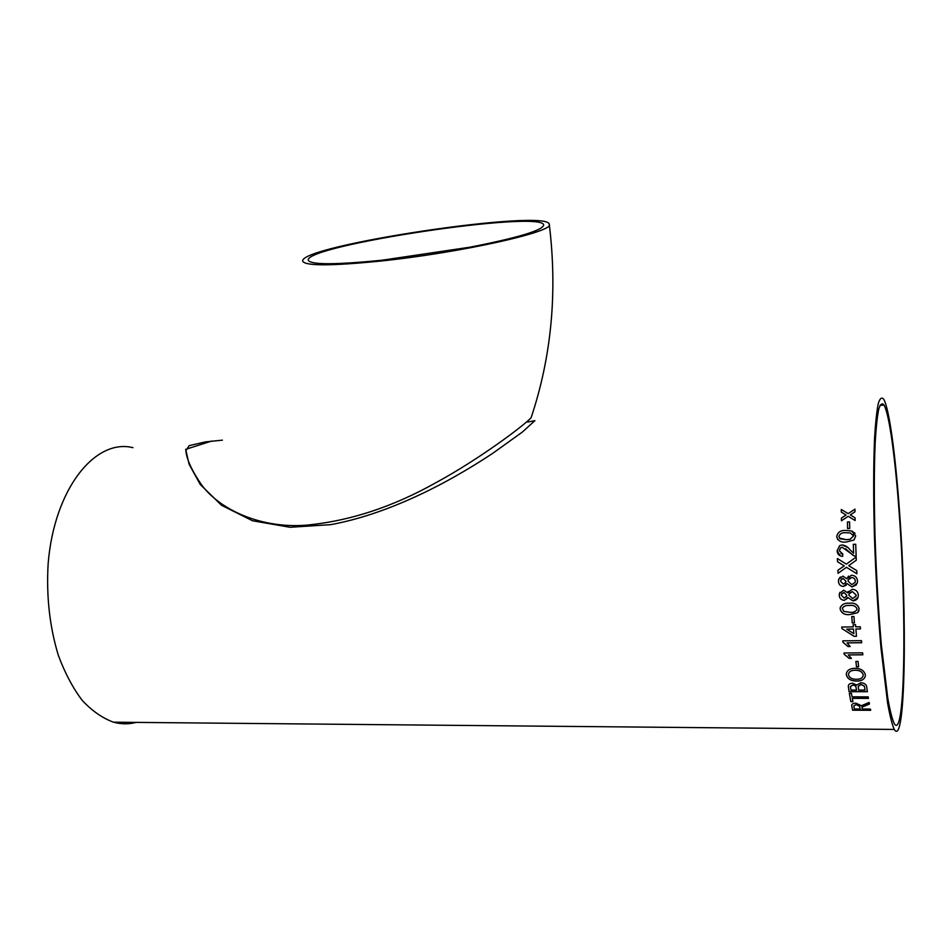 <?xml version="1.0" encoding="UTF-8"?>
<svg xmlns="http://www.w3.org/2000/svg" width="952" height="952" viewBox="0 0 952 952"><rect width="100%" height="100%" fill="white"/><g stroke="black" fill="none" stroke-linecap="round" stroke-linejoin="round"><path stroke-width="1.43" d="M222.411 440.157L205.442 441.906L189.139 445.655L185.89 450.867C186.616 459.233 191.792 470.49 201.419 484.651C219.495 509.403 260.134 528.467 305.318 525.254C349.241 521.268 393.081 506.904 436.837 482.176C478.868 459.34 523.957 425.639 531.121 417.702C551.529 356.572 557.574 292.109 549.268 224.327C548.459 208.226 298.773 245.545 302.7 261.181C305.14 266.036 330.939 266.013 380.098 261.11C460.268 252.839 554.957 231.574 549.268 224.327M382.311 260.182L470.062 247.175C518.078 237.726 542.616 230.36 543.675 225.077C543.104 209.678 304.319 245.366 308.269 260.253C310.638 264.894 335.318 264.87 382.311 260.182M132.959 447.678C95.498 438.146 54.169 488.447 48.136 563.822C46.243 596.238 49.647 626.761 58.346 655.381C64.914 673.004 72.864 687.998 82.205 700.374C92.106 710.942 102.542 718.213 113.514 722.187C121.166 724.258 128.71 724.329 136.16 722.401M899.557 512.283C895.606 455.948 889.394 409.098 883.765 399.34C881.778 396.841 879.957 398.222 878.291 403.469C876.744 411.05 875.519 422.498 874.591 437.825C873.448 464.1 873.377 496.73 874.412 535.714C875.733 575.424 877.934 612.886 880.993 648.086L887.609 703.123C889.918 715.952 892.143 724.722 894.285 729.434C905.638 748.748 907.316 616.289 899.557 512.283M854.991 511.795L850.279 514.913L855.074 517.828L855.122 520.53L848.196 516.293L841.425 520.827L841.389 518.126L846.066 515.008L841.318 512.116L841.294 509.475L848.161 513.628L854.956 509.142L854.991 511.795M849.731 528.479L847.566 528.55L847.447 521.958L849.601 521.875L849.731 528.479M846.352 541.997C841.116 542.711 837.903 540.891 836.701 536.523C837.712 532.12 840.83 530.085 846.054 530.442L851.742 530.99L855.705 535.881L854.015 539.986L846.352 541.997M853.611 553.29L853.313 544.354L855.717 544.27L856.145 556.23L854.456 556.039L842.211 547.269L840.64 547.757L839.283 550.684L842.77 554.04L842.615 556.396C839.128 556.028 837.296 554.135 837.117 550.708L839.759 545.544L842.115 544.937C845.364 545.389 847.982 546.995 849.981 549.756L853.611 553.29L853.301 544.342L855.717 544.282M849.815 564.857L848.732 565.643L856.752 570.641L856.907 573.806L846.447 567.285L838.034 573.342L837.891 570.236L844.245 565.916L837.522 561.704L837.403 558.55L846.34 564.143L856.169 557.063L856.3 560.192L849.815 564.857M847.054 583.6L843.46 586.444C840.378 586.158 838.712 584.492 838.45 581.446L838.748 579.161L842.972 576.15L846.792 578.768L851.469 575.234C855.11 575.484 857.121 577.4 857.514 580.958L857.288 583.112L852.028 586.956L847.054 583.6L852.04 586.932L856.467 584.79M847.863 597.547L844.293 600.343C841.211 600.058 839.533 598.403 839.247 595.393L839.39 593.572L843.722 590.169L847.566 592.775L852.218 589.288C855.86 589.55 857.883 591.442 858.299 594.976L858.192 596.69C857.478 599.308 855.705 600.7 852.861 600.855L847.875 597.523L852.873 600.831L857.859 597.773M850.053 614.552C844.841 615.171 841.544 613.35 840.152 609.09L840.223 607.673C841.865 604.33 844.888 602.842 849.267 603.223C854.479 602.592 857.788 604.437 859.18 608.745L857.645 612.719L850.065 614.516C844.852 615.135 841.556 613.314 840.164 609.054L840.449 606.84M854.42 622.929L852.254 622.965L851.766 616.539L853.932 616.503L854.42 622.929L852.254 622.965M853.123 624.714L855.527 624.679L855.705 626.856L860.287 626.797L860.465 628.963L855.884 629.022L856.502 636.305L854.099 636.329L841.901 628.558L841.77 627.047L853.289 626.892L853.123 624.714L853.289 626.892M842.901 642.183L847.982 646.551L850.184 646.539L847.078 642.874L861.655 642.731L861.465 640.66L842.77 640.851L842.901 642.183L842.782 640.851M844.126 654.262L849.22 658.403L851.421 658.391L848.303 654.928L862.833 654.821L862.631 652.846L843.996 653.001L844.126 654.262L844.007 653.001M858.644 666.805L856.502 666.817L855.884 661.414L858.026 661.402L858.644 666.805M856.895 681.085C851.017 681.061 847.506 678.978 846.364 674.849L846.316 673.945C846.971 670.267 849.874 668.387 855.039 668.28C860.81 668.447 864.237 670.624 865.32 674.801L865.368 675.599C864.773 679.133 861.953 680.966 856.895 681.085L856.907 681.001C851.017 680.977 847.506 678.895 846.364 674.778L846.328 673.683M852.516 683.203L856.74 685.071L860.822 682.715C864.63 683.084 866.606 684.607 866.748 687.273L867.403 691.711L849.077 691.699L848.303 686.285C848.387 684.44 849.791 683.405 852.516 683.203M849.339 693.306L851.445 693.306L852.052 696.84L868.212 696.876L868.462 698.387L852.314 698.351L852.921 701.648L850.826 701.648L849.339 693.306L850.826 701.648M861.976 707.122L862.286 709.038L870.426 709.073L870.675 710.287L852.611 710.204L851.671 705.48C851.742 704.016 853.182 703.254 856.015 703.183L861.381 705.741L869.164 702.421L869.45 704.004L861.965 707.193M527.515 422.057L534.893 420.665L522.386 432.041L492.541 453.461C443.572 485.901 385.846 514.532 330.76 524.647L290.098 527.277L252.518 520.756L221.554 505.31L200.253 484.485L189.079 464.183L185.664 449.368L211.713 441.038M899.259 513.913C895.439 459.53 889.466 414.465 884.039 405.088C882.123 402.684 880.362 404.029 878.744 409.122C877.268 416.464 876.078 427.543 875.186 442.359C874.091 467.741 874.031 499.217 875.031 536.773C876.304 575.044 878.422 611.124 881.373 645.051L887.752 698.113C889.977 710.501 892.131 718.962 894.202 723.52C905.126 742.262 906.78 614.54 899.259 513.913M869.426 703.921L865.82 705.182M865.832 705.087L861.976 707.027M870.652 710.192L852.611 710.097L851.671 705.325M856.336 704.456L853.801 705.979L854.42 708.99L860.203 709.026L859.704 706.527L856.336 704.456L853.813 705.872M859.704 706.527L856.336 704.551M860.203 709.026L859.704 706.622M852.909 701.553L850.838 701.553M868.45 698.292L852.314 698.351M867.391 691.628L849.077 691.616L848.315 686.083M853.004 684.881L850.469 686.642L850.921 690.057L856.55 690.069L855.753 686.071L853.004 684.881L850.481 686.452M861.036 684.393L858.204 686.535L858.668 690.069L865.035 690.069L864.38 686.118L861.036 684.393L858.216 686.332M864.38 686.118L865.035 690.069M861.024 684.476L864.38 686.202M855.753 686.071L856.55 690.069M853.004 684.964L855.741 686.154M865.356 675.741C864.63 679.145 861.81 680.906 856.907 681.001M863.202 675.48L863.19 674.742C862.238 671.672 859.596 670.16 855.265 670.184C851.421 670.137 849.148 671.434 848.47 674.076M863.19 674.742L863.214 675.396C862.655 677.991 860.477 679.276 856.681 679.252C852.195 679.407 849.47 677.931 848.482 674.837L848.446 674.242C849.077 671.541 851.35 670.22 855.253 670.256C859.596 670.232 862.238 671.755 863.178 674.825M858.633 666.733L856.502 666.817M856.502 666.745L855.896 661.414M862.821 654.762L848.303 654.928M851.385 658.332L849.232 658.344L844.138 654.202M861.655 642.671L847.078 642.874M850.148 646.479L847.994 646.491L842.901 642.136M856.502 636.245L854.111 636.281L841.901 628.558M841.913 628.522L841.794 627.047M860.453 628.927L855.884 629.022M853.873 633.711L853.48 629.01L846.721 629.153L853.873 633.711L853.468 629.058L846.721 629.153M852.266 622.929L851.778 616.539M859.001 610.672L857.657 612.683L850.065 614.516M856.907 609.732L857.014 608.756C855.658 605.96 853.123 604.865 849.422 605.484C846.364 605.139 844.043 605.972 842.461 607.959M857.014 608.756L856.978 609.399C855.622 611.755 853.254 612.719 849.886 612.303L843.758 611.398L842.341 608.364C843.746 606.067 846.102 605.115 849.41 605.508C853.111 604.901 855.646 605.996 857.002 608.792M844.293 600.343L844.305 600.307C841.223 600.022 839.545 598.38 839.259 595.381L839.914 592.311M847.566 592.775L848.149 591.418M847.589 598.272L844.305 600.307M846.447 596.737L846.709 595.167L843.936 592.465L841.723 593.715M855.777 596.809L856.134 594.976L852.337 591.597L849.267 593.263M856.134 594.976L856.05 596L852.671 598.558L848.875 595.214L848.958 594.06L852.326 591.608L856.122 595M846.709 595.167L846.625 596.226L844.15 598.034L841.401 595.321L841.485 594.334L843.924 592.489L846.697 595.19M846.268 585.159L843.472 586.432C840.39 586.146 838.724 584.48 838.462 581.434L838.76 579.149L840.414 576.971M846.792 578.768L848.565 576.127M845.305 583.278L845.911 581.208L843.163 578.483L841.461 579.113M855.336 580.982L855.17 582.291L855.336 580.982C855.098 578.792 853.837 577.662 851.564 577.567L849.172 578.435M855.182 582.279L851.85 584.611L848.077 581.244L848.256 579.78L851.552 577.578C853.825 577.674 855.086 578.804 855.324 580.994M845.911 581.208L845.781 582.445L843.341 584.111L840.604 581.375L840.771 580.113L843.151 578.495L845.9 581.22M846.352 564.143L856.169 557.075M844.257 565.904L837.522 561.704M837.534 561.716L837.415 558.562M838.058 573.342L837.891 570.236L844.186 565.916M846.459 567.285L856.907 573.794M853.361 555.623L845.59 548.709M840.866 553.636L842.77 554.052M840.223 555.861L837.129 550.708L839.771 545.555L842.127 544.949L847.649 547.412M836.701 536.523L836.713 536.547C837.724 532.144 840.842 530.109 846.066 530.466L851.754 531.014L855.039 533.322M837.724 539.594L836.713 536.547M839.414 538.106L846.292 539.701L850.077 539.308L853.551 535.976L853.135 534.596M853.551 535.976L850.065 539.296L846.28 539.677L840.211 538.832L838.867 536.476C839.938 533.572 842.353 532.323 846.102 532.739L850.386 532.942L853.539 535.952M847.589 528.55L847.447 521.958M847.458 521.982L849.601 521.91M855.074 517.852L850.279 514.913M841.33 512.116L841.306 509.51L848.161 513.628M848.173 513.652L854.956 509.189M846.09 515.032L844.674 515.936M841.437 520.815L841.389 518.126M841.401 518.162L844.686 515.972M894.285 729.434L113.514 722.187M884.039 405.088L879.969 405.35"/></g></svg>
